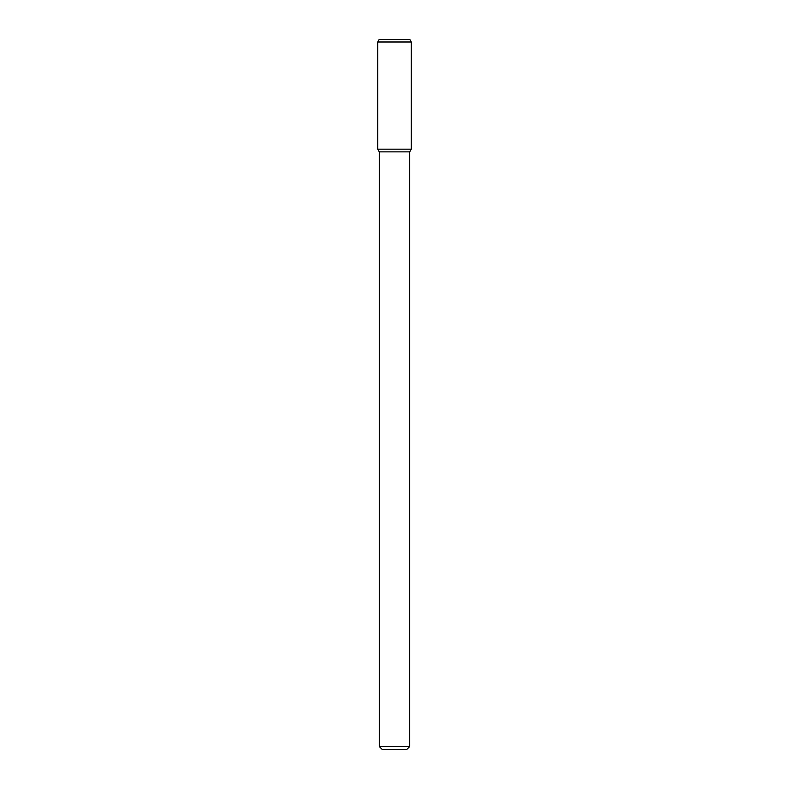 <?xml version="1.0" encoding="UTF-8"?>
<svg xmlns="http://www.w3.org/2000/svg" width="789" height="789" viewBox="0 0 789 789"><rect width="100%" height="100%" fill="white"/><g stroke="black" fill="none" stroke-linecap="round" stroke-linejoin="round"><path stroke-width="1.18" d="M409.718 746.502L379.282 746.502L382.33 749.55L406.67 749.55L409.718 746.502L409.718 151.873L411.276 149.17L411.276 41.985L377.724 41.985L377.724 149.17L411.276 149.17L377.724 149.17L379.282 151.873L409.718 151.873M377.724 41.985L379.184 39.45L409.816 39.45L411.276 41.985M379.282 746.502L379.282 151.873"/></g></svg>
